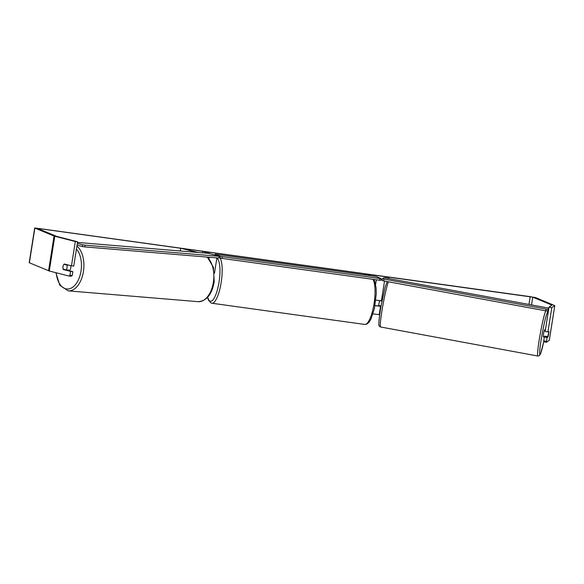 <?xml version="1.0" encoding="UTF-8"?>
<svg xmlns="http://www.w3.org/2000/svg" width="584" height="584" viewBox="0 0 584 584"><rect width="100%" height="100%" fill="white"/><g stroke="black" fill="none" stroke-linecap="round" stroke-linejoin="round"><path stroke-width="0.88" d="M211.408 291.431L211.678 290.839M207.721 253.281L202.809 251.237L204.823 251.522L210.488 253.872M202.553 252.85L202.809 251.237M180.237 250.989L180.675 248.222L196.866 252.376M198.326 252.5L180.675 248.222M375.811 300.125L381.418 300.76L382.002 300.366L381.972 300.738M381.075 305.958L380.542 306.315L374.994 305.695M379.775 314.28L379.22 314.652L372.993 313.893M382.25 279.59L381.024 279.459M382.221 279.772L381.002 279.597M370.789 275.743L364.401 273.655L368.767 275.466M364.212 274.838L364.401 273.655M388.689 278.561L388.922 277.108L387.17 278.276M385.141 277.904L386.842 276.765L388.922 277.108M379.045 305.556L378.461 305.972L375.023 305.534M379.038 305.585L380.403 305.812M544.383 336.975L543.208 336.764L543.558 333.493L544.485 329.829L545.398 329.997M548.982 331.566L547.697 336.691L548.982 331.566L547.938 331.938L551.792 307.629L554.785 305.629L535.448 297.533L34.697 227.979L54.056 236.046L75.314 241.535L77.592 241.783L56.743 236.418L37.559 228.468L39.026 228.519L530.192 296.65L532.754 297.161L551.946 305.111L549.011 307.177L551.792 307.629M548.186 331.77L548.566 331.843M381.053 306.257L378.658 305.49L379.52 300.68M381.564 300.658L382.038 300.745M380.009 300.731L381.951 301.089L382.126 300.439M544.916 336.172L544.748 336.734M544.543 336.866L544.587 336.114L547.697 336.691M65.62 269.757A3.526 2.059 -83.8 0 0 65.642 269.801L63.364 269.553L70.584 271.407L69.978 275.261L72.248 275.509L72.861 271.648L70.584 271.407M63.546 264.91A3.526 2.059 -83.8 0 0 63.006 266.567A3.526 2.059 -83.8 0 0 63.364 269.553M548.902 332.23L548.113 336.793L547.062 337.501L546.434 342.261L543.66 341.808L544.281 337.041L547.062 337.501M549.288 340.304L546.434 342.261M547.938 331.938L545.164 331.486L549.011 307.177M543.675 340.903L546.449 341.355M545.354 336.253L544.281 337.041M77.592 241.783L73.745 266.092L71.467 265.844L75.314 241.535M72.248 275.509L71.087 276.254L68.81 276.006L49.275 270.998L29.2 262.705L34.697 227.979M65.642 269.801L72.861 271.648M68.81 276.006L69.978 275.261M71.467 265.844L64.247 263.997A3.526 2.059 -83.8 0 0 63.963 264.282A3.526 2.051 -85.2 0 0 63.035 266.567A3.526 2.051 -85.2 0 0 63.262 269.151L66.123 269.888A3.526 2.051 -85.2 0 0 67.043 267.596A3.526 2.051 -85.2 0 0 66.817 265.019L63.963 264.282M545.339 336.34L548.113 336.793M219.226 257.675L219.964 257.982L220.241 256.245L222.38 256.668L222.102 258.405L379.666 280.262L379.943 278.524L381.162 278.568L376.147 276.488L215.226 254.171L215.087 255.047M215.226 254.171L220.241 256.245M222.38 256.668L379.943 278.524M381.162 278.568L380.892 280.305L379.666 280.262M222.102 258.405L219.964 257.982A23.433 6.366 97.9 0 1 220.891 284.174A23.433 6.366 97.9 0 1 211.89 303.235L211.05 303.008L208.437 300.096L207.568 297.373M548.756 308.812L547.982 309.33L546.106 309.111L382.403 278.772L384.009 277.692L548.865 308.126M548.486 310.52L547.668 311.06L547.982 309.33M546.106 309.111L545.799 310.841L383.673 280.919L383.98 279.188M382.403 278.772L382.089 280.502L383.673 280.919M545.799 310.841L547.668 311.06M69.233 270.721A3.526 2.051 -85.2 0 0 70.759 267.91A3.526 2.051 -85.2 0 0 70.627 265.632M66.123 269.888L68.693 270.1A3.526 2.051 -85.2 0 1 68.306 270.48M68.905 265.194L66.817 265.019M77.059 245.156L82.402 246.521L82.651 244.784L85.081 245.163L84.833 246.901L218.766 258.04L219.438 256.164L208.408 253.332L77.49 242.44M77.336 243.418L82.651 244.784M85.081 245.163L219.015 256.303M219.438 256.164L218.766 258.04M84.833 246.901L82.402 246.521M209.014 258.675L209.24 257.252M379.22 314.652L380.542 306.315M375.621 284.401L376.351 279.802M381.418 300.76L384.535 281.079M545.712 310.827A23.433 1.679 100.5 0 0 540.178 334.282A23.433 1.679 100.5 0 0 537.864 356.021L539.324 355.692L540.543 353.853L543.733 341.822A21.674 1.555 -79.5 0 1 539.718 354.276A21.674 1.555 -79.5 0 1 542.047 334.501A21.674 1.555 -79.5 0 1 548.062 313.185M537.864 356.021L380.578 326.989A23.433 1.679 -79.5 0 1 382.892 305.249A23.433 1.679 -79.5 0 1 388.426 281.795M38.946 229.045L39.026 228.519M528.958 304.447L530.192 296.65M549.281 340.355L554.785 305.629L549.303 340.333M531.528 304.921L532.754 297.161M49.275 270.998L54.779 236.272M48.552 270.779L54.056 236.046M29.368 262.822L34.872 228.096M207.714 297.205A21.674 5.891 -82.1 0 0 210.043 301.147A21.674 5.891 -82.1 0 0 219.036 282.116A21.674 5.891 -82.1 0 0 216.81 258.435A21.674 5.891 -82.1 0 0 216.81 258.427M373.585 279.415L374.636 281.152L376.111 287.985L376.257 293.759L374.432 308.498L370.928 319.149L368.927 322.346L366.723 324.135L364.744 324.441A23.433 6.366 -82.1 0 0 373.716 305.585A23.433 6.366 -82.1 0 0 372.921 279.327M76.905 246.141A23.433 13.644 94.8 0 1 83.519 270.932A23.433 13.644 94.8 0 1 68.233 290.868L59.787 285.226L55.845 272.684M56.21 272.772A21.674 12.614 -85.2 0 0 68.226 288.985A21.674 12.614 -85.2 0 0 81.088 270.56A21.674 12.614 -85.2 0 0 76.446 249.039M207.313 257.091L213.423 267.268L214.197 281.736C211.963 294.394 206.626 301.037 198.173 301.68A23.433 13.644 -85.2 0 0 213.452 281.743A23.433 13.644 -85.2 0 0 206.977 257.062M214.459 273.276L216.898 257.887M547.755 311.002L548.099 312.958M387.243 281.576L385.126 287.131L381.301 304.841C379.49 314.389 378.432 324.755 378.987 325.332C378.79 325.821 379.315 326.376 380.578 326.989M364.744 324.441L211.89 303.235M198.173 301.68L68.233 290.868"/></g></svg>
